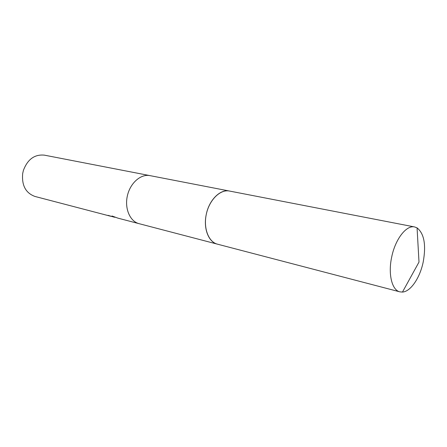 <?xml version="1.0" encoding="UTF-8"?>
<svg xmlns="http://www.w3.org/2000/svg" width="447" height="447" viewBox="0 0 447 447"><rect width="100%" height="100%" fill="white"/><g stroke="black" fill="none" stroke-linecap="round" stroke-linejoin="round"><path stroke-width="0.67" d="M115.237 217.281L114.074 217.136L112.018 215.99L117.857 218.125L139.274 223.723M108.029 215.337L114.074 217.136M111.499 216.449L107.99 215.521M150.203 175.671L44.376 155.148C34.575 154.204 27.569 159.316 23.373 170.491L22.68 173.537C21.629 185.432 25.73 193.07 34.983 196.457L110.476 216.197M229.244 190.998L149.98 175.626C140.844 173.721 130.233 182.946 127.389 195.752C124.417 208.531 129.993 221.438 139.051 223.668C129.999 221.438 124.422 208.531 127.389 195.752C130.239 182.946 140.85 173.721 149.98 175.626L150.214 175.677M229.473 191.042C220.432 189.131 209.587 199.535 206.419 213.727C203.139 227.892 208.414 241.956 217.393 244.146C208.598 242.173 203.217 228.501 206.223 214.633C208.995 200.027 220.276 188.88 229.473 191.042L414.604 226.942C406.424 224.869 395.277 239.1 391.695 257.031C387.946 274.084 391.958 290.204 399.841 291.846L402.468 292.07C410.687 291.617 420.001 277.771 423.214 261.936C426.248 244.95 424.197 233.597 417.068 227.875L414.604 226.942M217.169 244.09L139.056 223.668M417.068 227.875L419.001 262.071L402.468 292.07M399.841 291.846L217.393 244.151"/></g></svg>

